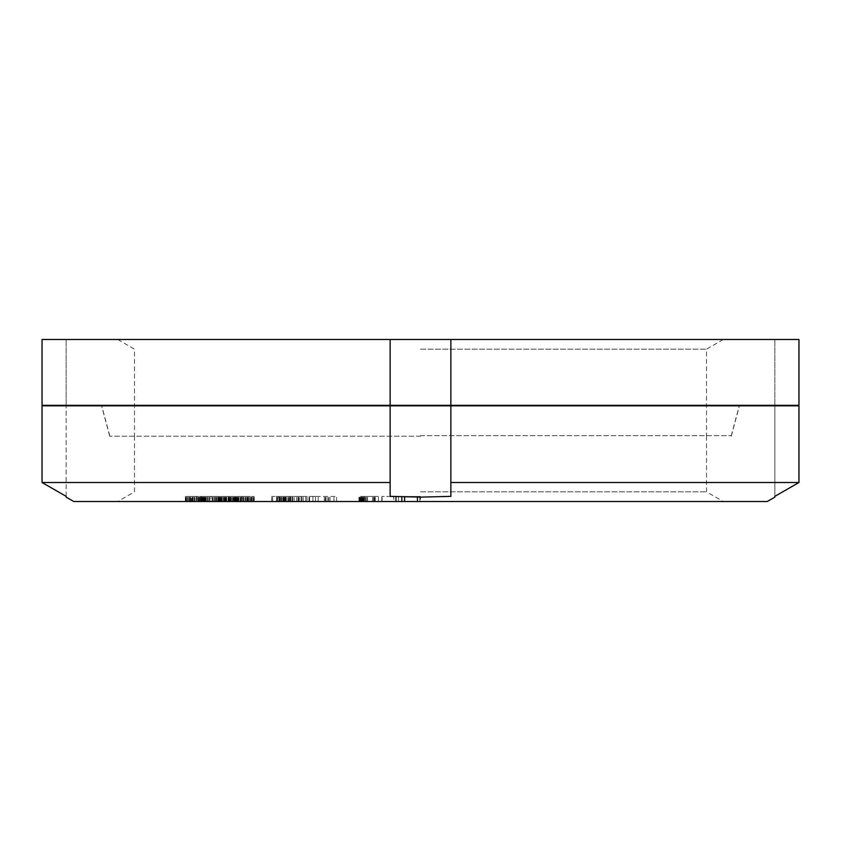 <?xml version="1.0" encoding="UTF-8"?>
<svg xmlns="http://www.w3.org/2000/svg" width="841" height="841" viewBox="0 0 841 841"><rect width="100%" height="100%" fill="white"/><g stroke="black" fill="none" stroke-linecap="round" stroke-linejoin="round"><path stroke-width="0.63" stroke-dasharray="4.21 3.15" d="M390.129 405.309L390.129 339.501L390.129 405.309L390.129 339.501L42.05 339.501L66.145 339.501L42.05 339.501L42.05 405.309L798.95 405.309L774.855 405.309L798.95 405.309L798.95 339.501L390.129 339.501M42.05 405.309L66.145 405.309L42.05 405.309M420.5 405.309L739.418 405.309L420.5 405.309M420.5 435.691L731.281 435.691L420.5 435.691M420.5 349.152L706.514 349.152L420.5 349.152M420.5 339.501L723.218 339.501L420.5 339.501M774.855 405.309L774.855 339.501L774.855 405.309M450.871 339.501L450.871 405.309M66.145 405.309L66.145 339.501L66.145 405.309M228.731 501.499L210.954 501.499L228.731 501.499L228.731 496.432L234.66 496.432L220.163 496.432L228.731 496.432M225.588 501.499L225.588 496.432M767.265 501.499L73.735 501.499M420.5 501.499L723.218 501.499L117.782 501.499L420.5 501.499L401.514 501.499L420.5 501.499L420.5 496.432L401.514 496.432L420.5 496.432M393.641 501.499L381.782 501.499L395.48 501.499L393.641 501.499L393.641 496.432L398.487 496.432L381.782 496.432L393.641 496.432M361.735 501.499L378.397 501.499L360.453 501.499L373.667 501.499L361.746 501.499L361.735 496.432L378.397 496.432L360.453 496.432L373.667 496.432L361.746 496.432L361.746 501.499M313.02 501.499L336.589 501.499L313.02 501.499L313.02 496.432L318.192 496.432L309.004 496.432L336.589 496.432L313.02 496.432M307.018 501.499L299.291 501.499L309.593 501.499L307.018 501.499L307.018 496.432L299.291 496.432L307.018 496.432M301.046 501.499L290.187 501.499L301.046 501.499L301.046 496.432L290.187 496.432L301.046 496.432M288.032 501.499L271.675 501.499L290.944 501.499L288.032 501.499L288.032 496.432L271.675 496.432L288.032 496.432M250.492 501.499L235.091 501.499L250.492 501.499L250.492 496.432L254.234 496.432L235.091 496.432L250.492 496.432M232.841 501.499L217.661 501.499L232.841 501.499L232.841 496.432L237.151 496.432L217.661 496.432L232.841 496.432M210.954 501.499L201.062 501.499L210.933 501.499L210.933 496.432L220.826 496.432L202.103 496.432L210.933 496.432L210.954 501.499M199.874 501.499L185.346 501.499L199.874 501.499L199.874 496.432L218.408 496.432L199.874 496.432M363.238 501.499L375.233 501.499L363.238 501.499L363.238 496.432M242.197 501.499L251.701 501.499L242.197 501.499L242.197 496.432L237.625 496.432L251.701 496.432L242.197 496.432M207.464 501.499L218.408 501.499L207.464 501.499L207.464 496.432M191.359 501.499L202.986 501.499L191.359 501.499L191.359 496.432L187.669 496.432L202.986 496.432L191.359 496.432M450.871 496.358L450.871 405.825L798.95 405.825L798.95 482.503L450.871 482.503L450.871 405.825L450.871 496.358L420.5 497.115L390.129 496.358L390.129 405.825L390.129 482.503L390.129 405.825L42.05 405.825L66.145 405.825L42.05 405.825L42.05 482.503L390.129 482.503L390.129 496.358M774.855 496.358L774.855 405.825L798.95 405.825L774.855 405.825L774.855 496.358M450.871 405.825L390.129 405.825M420.5 405.825L101.582 405.825L420.5 405.825M420.5 436.195L109.719 436.195L420.5 436.195M420.5 491.848L706.514 491.848L420.5 491.848M66.145 496.358L66.145 405.825L66.145 496.358M417.746 501.499L417.746 496.432M419.859 501.499L419.859 496.432M417.104 501.499L417.104 496.432M417.367 501.499L417.367 496.432M404.521 501.499L404.521 496.432M404.269 501.499L404.269 496.432M401.514 501.499L401.514 496.432M402.156 501.499L402.156 496.432M404.91 501.499L404.91 496.432M404.605 501.499L404.605 496.432M417.451 501.499L417.451 496.432M364.227 496.432L375.233 496.432L364.227 496.432L364.227 501.499M278.55 496.432L292.721 496.432L276.594 496.432L278.55 496.432L278.55 501.499M290.177 496.432L290.177 501.499M201.22 496.432L202.082 496.432L201.062 496.432L201.22 501.499M196.636 496.432L185.346 496.432L196.636 496.432L196.636 501.499M396.384 501.499L396.384 496.432M398.487 501.499L398.487 496.432M395.48 501.499L395.48 496.432M381.782 501.499L381.782 496.432M382.045 501.499L382.045 496.432M362.566 501.499L362.566 496.432L362.576 501.499M361.588 501.499L361.588 496.432M360.673 501.499L360.673 496.432M360.453 501.499L360.453 496.432M360.821 501.499L360.821 496.432M361.504 501.499L361.504 496.432M363.154 501.499L363.154 496.432M365.194 501.499L365.194 496.432L365.194 501.499M367.528 501.499L367.528 496.432M378.397 501.499L378.397 496.432M374.886 501.499L374.886 496.432M364.016 501.499L364.016 496.432L364.016 501.499M361.83 501.499L361.83 496.432M360.242 501.499L360.242 496.432M359.181 501.499L359.181 496.432M358.949 501.499L358.949 496.432M359.254 501.499L359.254 496.432M359.927 501.499L359.927 496.432M372.616 501.499L372.616 496.432M373.667 501.499L373.667 496.432M365.057 501.499L365.057 496.432M363.627 501.499L363.627 496.432M361.893 501.499L361.893 496.432M361.977 501.499L361.977 496.432M362.734 501.499L362.734 496.432M363.47 501.499L363.47 496.432L363.47 501.499M365.509 501.499L365.509 496.432M374.119 501.499L374.119 496.432M375.233 501.499L375.233 496.432M366.634 501.499L366.634 496.432M364.142 501.499L364.142 496.432M318.192 501.499L318.192 496.432M324.332 501.499L324.332 496.432M327.832 501.499L327.832 496.432M328.789 501.499L328.789 496.432M333.961 501.499L333.961 496.432M336.589 501.499L336.589 496.432M330.019 501.499L330.019 496.432M326.077 501.499L326.077 496.432M325.383 501.499L325.383 496.432M312.936 501.499L312.936 496.432M309.004 501.499L309.004 496.432M315.564 501.499L315.564 496.432M299.291 501.499L299.291 496.432M309.593 501.499L309.593 496.432M303.191 501.499L303.191 496.432M306.912 501.499L306.912 496.432M305.598 501.499L305.598 496.432M301.877 501.499L301.877 496.432M298.492 501.499L298.492 496.432M294.15 501.499L294.15 496.432M297.935 501.499L297.935 496.432M296.516 501.499L296.516 496.432M292.731 501.499L292.731 496.432L292.721 501.499M285.772 501.499L285.772 496.432M290.944 501.499L290.944 496.432M285.835 501.499L285.835 496.432M271.675 501.499L271.675 496.432M272.663 501.499L272.663 496.432M284.731 501.499L284.731 496.432M287.885 501.499L287.885 496.432M285.204 501.499L285.204 496.432M282.933 501.499L282.933 496.432M280.431 501.499L280.431 496.432L280.421 501.499M277.057 501.499L277.057 496.432M276.594 501.499L276.594 496.432M276.742 501.499L276.742 496.432M277.53 501.499L277.53 496.432M279.349 501.499L279.349 496.432M281.388 501.499L281.388 496.432M284.058 501.499L284.058 496.432M286.339 501.499L286.339 496.432M288.831 501.499L288.831 496.432M290.723 501.499L290.723 496.432M292.205 501.499L292.205 496.432M292.668 501.499L292.668 496.432M289.315 501.499L289.315 496.432M287.853 501.499L287.853 496.432M285.351 501.499L285.351 496.432M283.491 501.499L283.491 496.432M281.851 501.499L281.851 496.432M279.412 501.499L279.412 496.432M279.023 501.499L279.023 496.432M278.844 501.499L278.844 496.432M279.096 501.499L279.096 496.432M279.948 501.499L279.948 496.432M281.42 501.499L281.42 496.432M283.911 501.499L283.911 496.432M252.763 501.499L252.763 496.432M248.852 501.499L248.852 496.432L248.81 501.499M247.706 501.499L247.706 496.432M245.929 501.499L245.929 496.432M244.016 501.499L244.016 496.432M241.325 501.499L241.325 496.432M238.749 501.499L238.749 496.432L238.749 501.499M236.678 501.499L236.678 496.432M235.501 501.499L235.501 496.432M235.091 501.499L235.091 496.432M235.322 501.499L235.322 496.432L235.322 501.499M235.69 501.499L235.69 496.432M236.563 501.499L236.563 496.432M238.823 501.499L238.823 496.432M240.473 501.499L240.473 496.432M241.619 501.499L241.619 496.432M243.396 501.499L243.396 496.432M245.309 501.499L245.309 496.432M248 501.499L248 496.432M250.576 501.499L250.576 496.432L250.576 501.499M252.647 501.499L252.647 496.432M253.824 501.499L253.824 496.432M254.234 501.499L254.234 496.432M254.003 501.499L254.003 496.432M253.635 501.499L253.635 496.432M246.918 501.499L246.918 496.432M251.701 501.499L251.701 496.432M251.659 501.499L251.659 496.432M250.996 501.499L250.996 496.432M249.314 501.499L249.314 496.432M247.128 501.499L247.128 496.432M245.467 501.499L245.467 496.432M242.408 501.499L242.408 496.432M240.515 501.499L240.515 496.432M237.625 501.499L237.625 496.432M237.667 501.499L237.667 496.432M238.329 501.499L238.329 496.432M240.011 501.499L240.011 496.432M243.858 501.499L243.858 496.432M231.086 501.499L231.086 496.432M229.887 501.499L229.887 496.432M228.037 501.499L228.037 496.432M226.103 501.499L226.103 496.432M223.422 501.499L223.422 496.432M220.92 501.499L220.92 496.432M218.975 501.499L218.975 496.432M217.945 501.499L217.945 496.432M217.661 501.499L217.661 496.432M218.029 501.499L218.029 496.432L218.019 501.499M218.481 501.499L218.481 496.432M219.501 501.499L219.501 496.432M221.982 501.499L221.982 496.432M223.738 501.499L223.738 496.432M224.936 501.499L224.936 496.432M226.776 501.499L226.776 496.432M228.72 501.499L228.72 496.432M231.401 501.499L231.401 496.432M233.903 501.499L233.903 496.432M235.848 501.499L235.848 496.432M236.868 501.499L236.868 496.432M237.151 501.499L237.151 496.432M236.794 501.499L236.794 496.432M236.332 501.499L236.332 496.432M231.264 501.499L231.264 496.432M229.236 501.499L229.236 496.432M233.199 501.499L233.199 496.432M234.481 501.499L234.481 496.432M234.66 501.499L234.66 496.432M234.092 501.499L234.092 496.432M232.515 501.499L232.515 496.432M230.392 501.499L230.392 496.432M226.092 501.499L226.092 496.432M224.431 501.499L224.431 496.432M222.297 501.499L222.297 496.432M220.72 501.499L220.72 496.432M220.163 501.499L220.163 496.432M220.342 501.499L220.342 496.432L220.331 501.499M221.625 501.499L221.625 496.432M223.559 501.499L223.559 496.432M215.937 501.499L215.937 496.432M218.639 501.499L218.639 496.432M214.087 501.499L214.087 496.432M212.836 501.499L212.836 496.432M208.978 501.499L208.978 496.432M206.308 501.499L206.308 496.432M203.9 501.499L203.9 496.432L203.869 501.499M202.082 501.499L202.082 496.432L202.103 501.499M201.062 501.499L201.062 496.432M201.556 501.499L201.556 496.432M203.249 501.499L203.249 496.432M205.95 501.499L205.95 496.432M207.801 501.499L207.801 496.432M209.052 501.499L209.052 496.432M212.91 501.499L212.91 496.432M215.569 501.499L215.569 496.432M217.987 501.499L217.987 496.432L217.956 501.499M219.806 501.499L219.806 496.432M220.668 501.499L220.668 496.432M220.826 501.499L220.826 496.432M219.785 501.499L219.785 496.432M214.476 501.499L214.476 496.432M212.321 501.499L212.321 496.432M216.579 501.499L216.579 496.432M218.408 501.499L218.408 496.432M216.494 501.499L216.494 496.432M214.423 501.499L214.423 496.432M212.773 501.499L212.773 496.432M209.556 501.499L209.556 496.432M207.412 501.499L207.412 496.432M205.309 501.499L205.309 496.432L205.309 501.499M203.48 501.499L203.48 496.432M203.932 501.499L203.932 496.432M205.393 501.499L205.393 496.432M209.115 501.499L209.115 496.432M202.776 501.499L202.776 496.432M197.929 501.499L197.929 496.432L197.95 501.499M194.681 501.499L194.681 496.432M192.715 501.499L192.715 496.432M190.077 501.499L190.077 496.432M187.753 501.499L187.753 496.432M186.082 501.499L186.082 496.432M185.377 501.499L185.377 496.432M185.346 501.499L185.346 496.432M185.977 501.499L185.977 496.432M186.607 501.499L186.607 496.432M187.879 501.499L187.879 496.432M190.781 501.499L190.781 496.432M192.726 501.499L192.726 496.432M194.029 501.499L194.029 496.432M195.985 501.499L195.985 496.432M200.579 501.499L200.579 496.432M202.902 501.499L202.902 496.432M204.573 501.499L204.573 496.432M205.278 501.499L205.278 496.432M204.689 501.499L204.689 496.432M204.048 501.499L204.048 496.432M198.529 501.499L198.529 496.432M196.268 501.499L196.268 496.432M200.789 501.499L200.789 496.432M202.387 501.499L202.387 496.432M202.986 501.499L202.986 496.432M202.628 501.499L202.628 496.432M201.283 501.499L201.283 496.432M199.296 501.499L199.296 496.432M197.656 501.499L197.656 496.432M194.387 501.499L194.387 496.432M192.126 501.499L192.126 496.432M189.866 501.499L189.866 496.432M188.268 501.499L188.268 496.432M187.669 501.499L187.669 496.432M188.027 501.499L188.027 496.432M189.372 501.499L189.372 496.432M192.999 501.499L192.999 496.432M731.281 435.691L739.281 405.825M109.719 435.691L101.719 405.825M723.218 339.501L706.514 349.152L706.514 435.691M117.782 339.501L134.486 349.152L134.486 435.691M109.719 436.195L101.582 405.825M731.281 436.195L739.418 405.825M706.514 436.195L706.514 491.848L723.218 501.499M134.486 436.195L134.486 491.848L117.782 501.499"/><path stroke-width="1.26" d="M390.129 405.309L42.05 405.309L42.05 339.501L798.95 339.501L798.95 405.309L390.129 405.309L390.129 339.501M450.871 339.501L450.871 405.309M66.145 497.115L73.735 501.499L767.265 501.499L774.855 497.115M774.855 496.358L798.95 482.503L450.871 482.503L450.871 496.358L450.871 405.825L798.95 405.825L798.95 482.503L774.855 496.358M390.129 496.358L390.129 482.503L42.05 482.503L42.05 405.825L390.129 405.825L390.129 496.358L420.5 497.115L450.871 496.358M390.129 405.825L450.871 405.825M42.05 482.503L66.145 496.358L42.05 482.503"/></g></svg>
